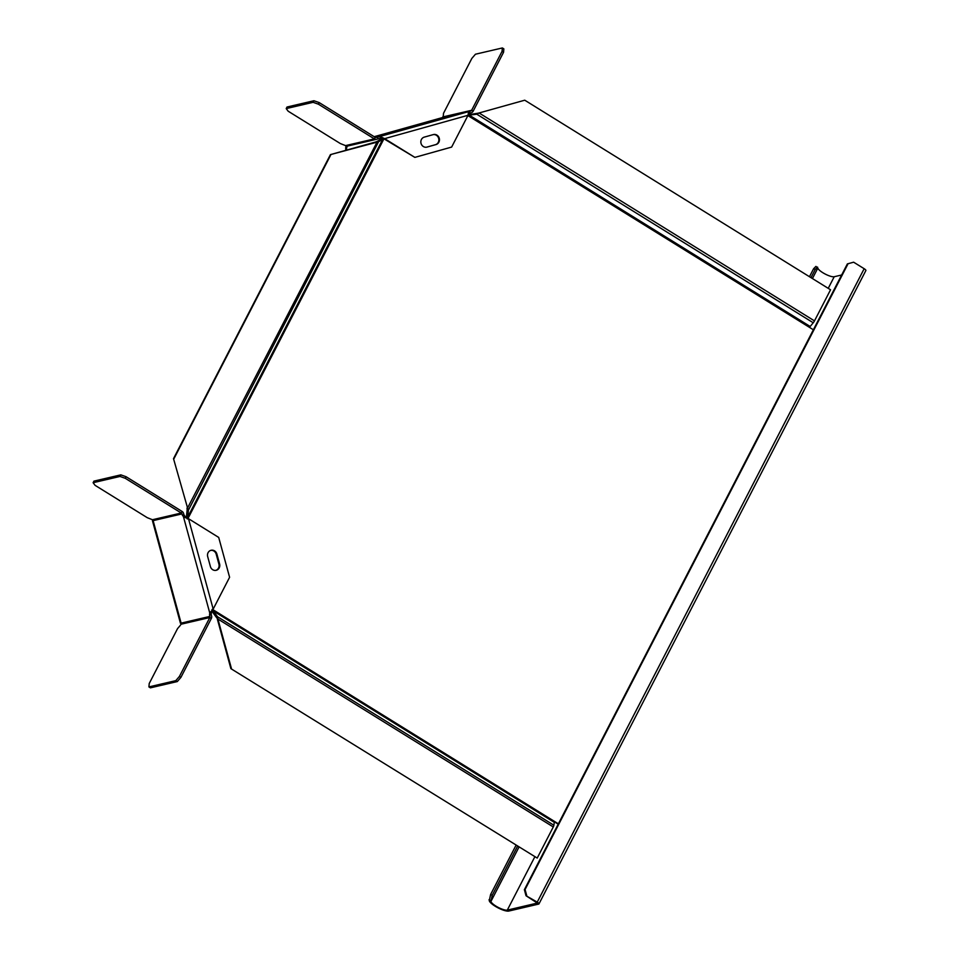 <?xml version="1.0" encoding="UTF-8"?>
<svg xmlns="http://www.w3.org/2000/svg" width="959" height="959" viewBox="0 0 959 959"><rect width="100%" height="100%" fill="white"/><g stroke="black" fill="none" stroke-linecap="round" stroke-linejoin="round"><path stroke-width="1.44" d="M809.48 276.719L813.592 268.748L815.929 266.398L817.835 268.088A9.59 2.481 -152.7 0 0 824.98 273.938A9.59 2.481 -152.7 0 0 834.222 276.731L841.654 274.993M813.592 268.748L815.234 269.467L817.583 267.117M864.167 268.712A3.321 0.863 27.3 0 1 865.881 270.522L538.958 903.917A3.321 0.863 -152.7 0 0 537.244 902.107L526.023 895.742L524.381 889.7L847.372 263.905L853.63 262.191L864.167 268.712L537.244 902.107M538.958 903.917A3.321 0.863 -152.7 0 1 538.718 904.073L508.809 911.05A11.436 2.961 -152.7 0 1 497.781 907.717A11.436 2.961 -152.7 0 1 489.27 900.753L490.6 894.531L515.978 845.37M526.023 895.742L537.328 903.066L507.299 910.115A9.59 2.481 27.3 0 1 498.057 907.322A9.59 2.481 27.3 0 1 490.912 901.484L492.243 895.262L517.5 846.317M811.002 277.666L815.234 269.467M492.243 895.262L490.6 894.531M489.018 899.782L490.66 900.513M853.63 262.191L847.372 263.905M524.381 889.7L525.064 889.532L526.719 895.574M525.064 889.532L848.056 263.749M286.214 108.595L287.029 107.012L313.929 100.743L319.191 102.589L375.185 137.317A1.474 1.367 -103.1 0 0 376.228 137.473L377.546 137.101L378.038 138.875L376.719 139.247A3.321 3.069 76.9 0 1 376.599 139.283L347.781 145.996A3.321 3.069 -103.1 0 1 345.552 145.612L340.361 143.562L288.18 111.22L286.214 108.595L313.113 102.325L318.376 104.171L374.37 138.899A3.321 3.069 76.9 0 0 376.599 139.283M377.546 137.101L379.944 136.466L384.643 138.647L414.851 157.384L451.641 147.075L468.04 115.284L468.519 111.652L470.809 110.968A1.474 1.367 -103.1 0 0 471.624 110.297L502.048 51.366L503.547 52.301L473.135 111.232L471.624 110.297L442.854 116.938A2.218 0.623 121.8 0 0 443.298 115.655L443.514 113.306L471.852 58.403L475.46 54.219L502.36 47.95L503.859 48.885L503.547 52.301M441.883 117.717A8.859 3.38 74.3 0 1 441.943 117.705A8.859 3.38 74.3 0 1 442.003 117.693A1.474 1.367 76.9 0 0 442.818 117.01M346.043 145.864A8.859 3.38 -105.7 0 0 345.827 150.311M346.583 150.095A7.013 2.673 74.3 0 1 347.829 145.984M376.479 139.307L347.901 145.972A3.321 3.069 -103.1 0 1 347.781 145.996M468.364 112.575L468.519 111.652L379.944 136.466L380.435 138.24L378.038 138.875M469.502 111.34L469.982 113.114L468.999 113.426L468.519 111.652M469.982 113.114L471.301 112.754A3.321 3.069 76.9 0 0 473.135 111.232M380.435 138.24L384.643 138.647L468.04 115.284M414.851 157.384L383.948 138.815L381.454 138.899L383.948 138.815L187.952 518.543M433.372 134.572L424.178 137.149A5.167 4.771 -103.1 0 0 426.707 147.159A5.167 4.771 -103.1 0 0 426.899 147.111L436.093 144.533A5.167 4.771 -103.1 0 0 433.552 134.524A5.167 4.771 -103.1 0 0 433.372 134.572M468.244 114.073L468.999 113.426M502.048 51.366L502.36 47.95M426.383 147.23L435.41 144.701A5.167 4.771 76.9 0 0 433.192 134.62M313.929 100.743L313.113 102.325M319.191 102.589L318.376 104.171M209.937 616.409L181.119 623.122A1.474 1.367 76.9 0 1 181.011 624.237L209.829 617.524A1.474 1.367 -103.1 0 0 209.937 616.409L209.553 614.983L211.196 614.527L211.579 615.942A3.321 3.069 76.9 0 1 211.34 618.447L180.915 677.378L177.307 681.561L150.419 687.843L148.909 686.908L175.809 680.638L179.417 676.443L209.829 617.524L211.34 618.447M209.553 614.983L209.757 612.981L213.186 609.073L229.597 577.282L218.7 537.424L188.491 518.687L183.529 517.009L181.934 513.916A1.474 1.367 -103.1 0 0 181.275 513.017L125.269 478.301L126.085 476.719L182.09 511.435L181.275 513.017L152.457 519.73L147.266 517.68L95.085 485.338L93.119 482.713L93.934 481.13L120.834 474.861L126.085 476.719M153.092 520.533L152.457 520.761L153.116 520.629A1.474 1.367 76.9 0 0 152.457 519.73M181.934 513.916L153.116 520.629L181.119 623.122L180.46 623.254L152.457 520.761M181.011 624.237L180.975 624.309A2.218 0.623 121.8 0 1 180.04 625.712L177.559 628.589L149.232 683.491L148.909 686.908M182.33 515.343L183.972 514.875L185.171 516.553L183.529 517.009L209.757 612.981L211.4 612.525L211.196 614.527M183.972 514.875L183.577 513.449A3.321 3.069 76.9 0 0 182.09 511.435M211.4 612.525L212.502 609.229M207.683 556.592L210.405 566.565A5.167 4.771 -103.1 0 0 216.362 570.257A5.167 4.771 -103.1 0 0 219.599 563.988L216.878 554.026A5.167 4.771 -103.1 0 0 210.92 550.322A5.167 4.771 -103.1 0 0 207.683 556.592M187.257 518.975L186.442 516.745L187.149 509.768L188.384 510.2L187.808 518.843L185.171 516.553M125.269 478.301L120.019 476.443L93.119 482.713M120.019 476.443L120.834 474.861M215.823 570.365A5.167 4.771 76.9 0 0 218.916 564.144L216.195 554.182A5.167 4.771 76.9 0 0 210.764 550.37M175.809 680.638L177.307 681.561M179.417 676.443L180.915 677.378M813.376 329.776L467.884 115.595M468.124 114.84L478.565 113.126L524.753 100.204L830.542 289.774L814.479 320.893A2.949 0.827 -58.2 0 1 813.232 322.763L809.456 327.355M216.626 617.68L217.921 619.058L217.477 616.697L216.626 617.68L212.442 611.926L213.294 610.943L217.477 616.697L553.882 825.243A2.949 0.827 121.8 0 1 553.283 826.958L537.22 858.077L230.879 668.639L537.22 858.077M553.882 825.243L554.458 821.395L558.378 823.829M467.548 115.392L469.215 115.104L469.287 114.301M173.507 458.654L187.568 507.97L173.507 458.654L330.423 154.627L378.553 141.752L382.701 139.343L187.676 517.189L186.442 516.745M377.247 141.74L187.568 507.97L188.384 510.2L378.553 141.752L377.319 141.309L381.454 138.899M187.149 509.768L187.017 508.102M376.611 141.716L330.423 154.627M330.975 154.495L174.058 458.522M376.06 141.836L377.319 141.309M554.302 821.767L558.198 824.177M554.158 822.259L213.294 610.943L212.55 609.433M212.442 611.926L212.011 609.564M217.369 619.178L230.879 668.639M231.431 668.507L217.921 619.058L553.283 826.958M524.753 100.204L478.577 113.114M814.479 320.893L479.116 112.994L476.827 114.217L469.215 115.104L810.079 326.42M476.899 113.414L476.827 114.217L813.232 322.763M817.835 268.088L812.429 278.554M518.927 847.205L490.912 901.484M507.299 910.115L534.726 856.998M828.228 288.347L834.222 276.731M441.943 117.705L374.19 136.693L442.003 117.693L470.809 110.968M375.185 137.317L374.37 138.899L345.552 145.612M435.41 144.701L436.093 144.533M213.186 609.073L188.491 518.687M216.195 554.182L216.878 554.026M219.599 563.988L218.916 564.144M212.718 609.54L554.458 821.395"/></g></svg>
